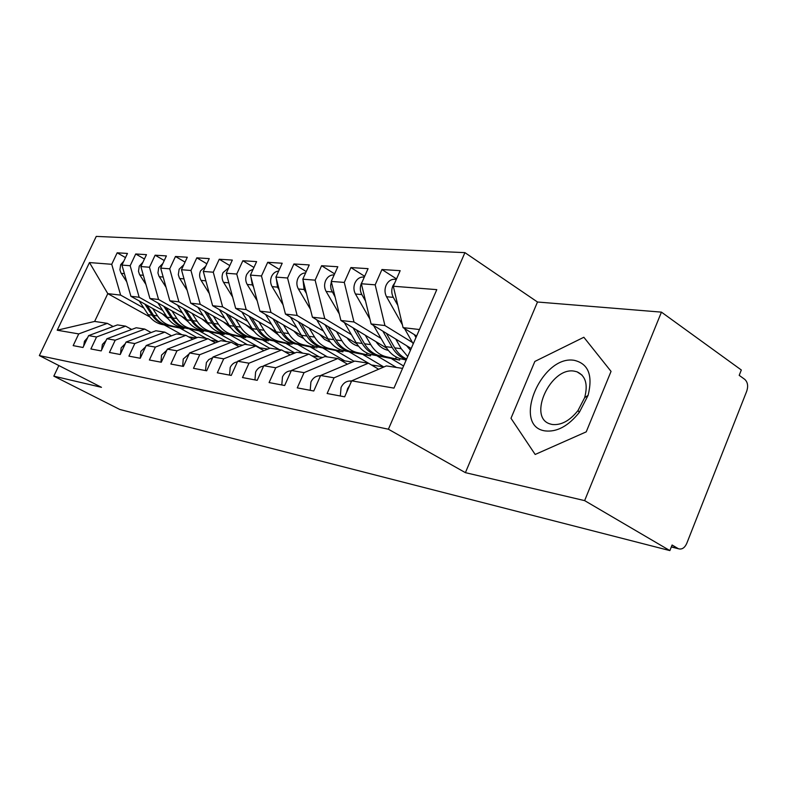 <?xml version="1.0" encoding="UTF-8"?>
<svg xmlns="http://www.w3.org/2000/svg" width="787" height="787" viewBox="0 0 787 787"><rect width="100%" height="100%" fill="white"/><g stroke="black" fill="none" stroke-linecap="round" stroke-linejoin="round"><path stroke-width="1.18" d="M661.444 312.134L537.491 302.011L465.402 472.653L584.633 500.621L661.444 312.134L741.315 369.988L739.2 375.35L744.748 379.354C747.699 382.098 748.368 386.004 746.765 391.09L686.746 543.423C684.69 547.87 681.985 549.66 678.64 548.805L671.311 546.955M464.92 252.637L96.25 236.405L39.35 355.586L388.394 429.22L464.92 252.637L537.491 302.011M149.825 316.925L107.789 293.64L94.647 321.43L57.215 330.215L78.72 333.914L73.171 345.631L82.989 347.48L88.606 335.616L96.545 336.984L90.889 348.966L101.179 350.913L106.894 338.754L115.217 340.191L109.452 352.468L120.244 354.504L126.068 342.06L134.803 343.555L128.93 356.137L140.253 358.272L146.195 345.513L155.364 347.087L149.373 359.993L161.276 362.236L167.336 349.153L176.977 350.805L170.858 364.047L183.381 366.408L189.569 352.97L199.721 354.721L193.484 368.316L206.676 370.795L212.992 357.003L223.695 358.842L217.32 372.802L231.25 375.429L237.694 361.243L248.997 363.191L242.494 377.553L257.201 380.328L263.783 365.729L275.735 367.785L269.095 382.571L284.668 385.502L291.387 370.48L304.048 372.654L297.26 387.873L313.767 390.991L320.634 375.507L334.062 377.819L327.126 393.51L344.657 396.815L351.681 380.839L393.972 388.119L436.795 289.636L393.313 286.242L400.16 270.679L381.951 269.528L375.183 284.835L361.361 283.753L368.07 268.652L350.904 267.57L344.283 282.425L331.248 281.412L337.81 266.744L321.608 265.721L315.125 280.152L302.808 279.188L309.232 264.934L293.915 263.97L287.56 277.998L275.912 277.093L282.208 263.232L267.708 262.307L261.481 275.971L250.433 275.106L256.611 261.609L242.849 260.743L236.749 274.043L226.263 273.227L232.322 260.074L219.258 259.248L213.267 272.213L203.312 271.436L209.244 258.618L196.819 257.831L190.956 270.472L181.482 269.734L187.296 257.231L175.471 256.483L169.717 268.81L160.686 268.111L166.401 255.913L155.128 255.195L149.471 267.236L140.863 266.567L146.471 254.654L135.718 253.975L130.16 265.731L121.946 265.091L127.455 253.444L117.174 252.794L125.497 257.585M57.215 330.215L89.472 262.563L111.724 264.294L117.174 252.794M206.41 338.479L189.657 329.114M166.382 316.118L130.898 296.296L139.161 297.25L162.722 310.452M218.786 341.509L210.788 340.279M217.92 341.371L199.505 331.052M121.946 265.091L130.898 296.296M130.16 265.731L139.161 297.25M94.647 321.43L107.317 323.359L113.131 326.507M78.72 333.914L107.317 323.359M226.449 341.528L209.411 331.947M186.303 318.951L149.914 298.489L158.561 299.483L182.486 312.98M242.701 345.178L234.103 343.86M238.392 344.519L219.73 333.993M140.863 266.567L149.914 298.489M149.471 267.236L158.561 299.483M88.606 335.616L117.45 324.903L125.605 326.152L131.695 329.468M96.545 336.984L125.605 326.152M247.403 344.726L230.079 334.908M207.168 321.932L169.825 300.782L178.885 301.824L203.184 315.626M267.914 349.064L258.648 347.638M259.808 347.815L240.901 337.062M160.686 268.111L169.825 300.782M169.717 268.81L178.885 301.824M106.894 338.754L136.21 327.766L144.749 329.074L151.134 332.567M115.217 340.191L144.749 329.074M269.764 348.316L251.712 338.007M229.056 325.08L190.7 303.182L200.213 304.284L224.885 318.41M279.326 349.595L263.074 340.289M181.482 269.734L190.7 303.182M190.956 270.472L200.213 304.284M126.068 342.06L155.875 330.766L164.817 332.134L171.507 335.813M134.803 343.555L164.817 332.134M294.84 353.019L274.388 341.253M252.037 328.395L212.618 305.71L222.613 306.861L247.669 321.332M302.798 353.176L286.33 343.663M203.312 271.436L212.618 305.71M213.267 272.213L222.613 306.861M146.195 345.513L176.485 333.914L185.88 335.341L192.904 339.236M155.364 347.087L185.88 335.341M322.65 357.475L319.414 356.983L298.184 344.657M276.198 331.898L235.657 308.366L246.174 309.576L271.623 324.401M327.441 356.934L310.757 347.205M226.263 273.227L235.657 308.366M236.749 274.043L246.174 309.576M167.336 349.153L198.127 337.21L208.004 338.715L215.382 342.837M176.977 350.805L208.004 338.715M352.448 362.059L344.785 360.879L323.191 348.228M301.637 335.596L259.907 311.15L270.984 312.429L296.827 327.638M354.13 361.351L336.433 350.933M250.433 275.106L259.907 311.15M261.481 275.971L270.984 312.429M189.569 352.97L220.881 340.682L231.27 342.266L239.032 346.644M199.721 354.721L231.27 342.266M384.036 366.919L371.464 364.981L349.487 351.976M328.454 339.531L285.455 314.092L297.142 315.439L323.398 331.042M383.643 366.86L363.456 354.858M275.912 277.093L285.455 314.092M287.56 277.998L297.142 315.439M212.992 357.003L244.836 344.332L255.775 346.005L263.96 350.648M223.695 358.842L255.775 346.005M396.481 367.46L377.189 355.931M356.777 343.722L312.419 317.2L324.765 318.627L351.435 334.642M403.593 365.994L391.946 358.99M302.808 279.188L312.419 317.2M315.125 280.152L324.765 318.627M237.694 361.243L270.079 348.188L281.628 349.949L290.255 354.898M248.997 363.191L281.628 349.949M386.732 348.188L340.919 320.486L353.983 321.981L381.065 338.449M331.248 281.412L340.919 320.486M344.283 282.425L353.983 321.981M263.783 365.729L296.729 352.251L308.927 354.111L318.046 359.393M275.735 367.785L308.927 354.111M411.198 348.513L371.09 323.959L384.932 325.552L412.427 342.483M361.361 283.753L371.09 323.959M375.183 284.835L384.932 325.552M291.387 370.48L324.893 356.55L337.81 358.518L347.46 364.165M304.048 372.654L337.81 358.518M671.37 546.817L677.981 548.49L672.088 545.007L669.875 550.595L584.633 500.621M677.981 548.49L678.64 548.805M416.618 336.039L403.072 327.638L419.451 329.527M393.313 286.242L403.072 327.638M320.634 375.507L354.721 361.095L368.405 363.181L378.645 369.241M334.062 377.819L368.405 363.181M58.848 365.552L53.821 376.147L119.801 409.476L669.875 550.595M465.402 472.653L388.394 429.22M53.821 376.147L101.464 387.322L39.35 355.586M510.989 418.291L535.17 454.463L586.226 431.856L611.046 371.385L583.846 337.259L534.845 361.449L510.989 418.291L534.845 361.449L583.846 337.259L611.046 371.385L586.226 431.856L535.17 454.463L510.989 418.291M182.004 334.75L164.424 325.011M196.061 338.017L188.624 336.866M197.035 337.633L180.164 328.248M143.834 308.032L120.627 295.115L107.789 293.64L89.472 262.563M351.681 380.839L386.358 365.916L402.55 368.385M344.785 360.879L340.81 360.269M319.414 356.983L311.888 355.822M294.525 353.156L284.54 351.612M111.724 264.294L120.627 295.115M381.951 269.528L396.54 278.913M350.904 267.57L364.676 276.296M321.608 265.721L334.623 273.866M293.915 263.97L306.241 271.584M267.708 262.307L279.385 269.449M242.849 260.743L253.935 267.452M219.258 259.248L229.794 265.563M196.819 257.831L206.853 263.783M175.471 256.483L185.034 262.101M155.128 255.195L164.247 260.517M135.718 253.975L144.424 259.012M349.684 385.394L347.618 388.63L346.575 392.447M340.309 395.989L341.056 387.45C342.965 383.495 345.759 381.351 349.448 381.016L351.651 380.928M396.323 279.405L395.556 279.346C391.473 278.873 388.325 280.841 386.112 285.248C384.509 289.262 384.646 293.098 386.545 296.758L402.393 324.756M397.819 305.346L393.303 297.348C391.414 293.669 391.267 289.813 392.89 285.779L394.897 282.641M396.038 297.811L394.376 290.757M415.969 337.534L414.316 334.613M404.538 328.553L413.214 343.87M317.997 381.449L316.443 384.951M310.196 390.313L310.904 382.02C312.773 378.183 315.518 376.107 319.148 375.793L320.535 375.733M281.785 384.961L282.474 376.894C284.294 373.176 286.999 371.169 290.56 370.864L291.229 370.844M254.949 379.905L255.608 372.054C257.398 368.444 260.044 366.496 263.556 366.211L263.556 366.211M229.558 375.114L230.188 367.48C231.801 364.194 234.211 362.315 237.418 361.843M364.312 277.113L364.292 277.113C360.259 276.65 357.17 278.559 355.006 282.838C353.432 286.734 353.579 290.462 355.458 294.013L369.92 319.109M365.542 301.028L361.833 294.574C359.954 291.003 359.807 287.255 361.39 283.33L362.276 281.697M406.594 345.7L410.44 350.245M373.589 325.493L385.787 346.644C389.585 353.048 394.641 357.111 400.937 358.833L406.181 360.043M406.643 358.99C401.734 356.796 397.76 353.078 394.7 347.854L386.368 333.314M395.713 339.04L401.252 348.73L407.715 356.521M363.801 293.846L362.768 289.577M406.426 359.482C400.534 357.573 395.802 353.579 392.231 347.52L382.826 331.14M334.15 274.919C330.432 274.781 327.599 276.67 325.651 280.565C324.106 284.343 324.264 287.973 326.113 291.426L339.295 313.934M344.352 322.552L356.118 342.65C359.885 348.887 364.873 352.842 371.09 354.534L390.677 358.351L379.58 355.754C373.333 354.061 368.326 350.067 364.548 343.791L356.432 329.861M376.019 341.715C379 346.142 382.787 348.956 387.391 350.166L388.325 350.382M371.661 354.671L399.619 360.092L395.763 358.931L396.146 356.964M365.276 335.213L370.746 344.627C374.523 350.933 379.55 354.947 385.807 356.649L395.763 358.931M377.799 355.557L377.229 355.419C370.992 353.717 365.985 349.743 362.217 343.476L353.088 327.845M335.124 297.063L331.032 289.272L330.619 285.543L331.347 281.835M305.651 272.892C302.228 273.03 299.65 274.87 297.899 278.411C296.384 282.09 296.551 285.612 298.381 288.977L310.393 309.183M316.679 319.738L328.051 338.872C331.77 344.942 336.698 348.808 342.837 350.461L361.843 354.17L350.874 351.622C344.716 349.959 339.768 346.064 336.029 339.945L328.12 326.585M347.106 337.938C350.048 342.237 353.786 344.981 358.321 346.162L358.577 346.221M343.398 350.599L370.51 355.862L366.585 354.711L366.929 352.999M336.502 331.602L341.892 340.741C345.641 346.89 350.599 350.795 356.777 352.468L366.585 354.711M349.202 351.435L348.641 351.297C342.493 349.635 337.554 345.759 333.816 339.65L324.952 324.697M306.399 293.403L304.077 289.478L303.074 280.241M278.667 271.033C275.548 271.377 273.197 273.158 271.613 276.375C270.138 279.956 270.305 283.379 272.115 286.665L283.064 304.805M290.442 317.043L301.451 335.292C305.13 341.214 309.989 344.981 316.04 346.605L334.514 350.215L323.664 347.706C317.594 346.073 312.705 342.276 309.016 336.305L301.303 323.477M319.719 334.367L324.51 339.394L330.422 342.276M316.6 346.742L342.916 351.858L338.941 350.707L339.246 349.202M309.252 328.169L314.574 337.062C318.273 343.053 323.172 346.87 329.261 348.513L338.941 350.707M322.109 347.529L321.549 347.401C315.489 345.768 310.609 341.981 306.92 336.029L298.293 321.696M279.247 290.01L277.516 287.137L276.335 278.755M544.958 430.892C556.871 432.289 568.312 426.121 579.301 412.388L588.096 395.34C593.014 375.369 588.401 363.692 574.264 360.328C541.515 354.573 511.461 426.042 544.958 430.892M552.13 424.468C561.151 425.472 569.788 420.809 578.032 410.48L584.652 397.671C588.155 384.351 585.607 375.733 576.989 371.798L574.244 371.149C550.713 366.663 527.329 417.317 550.044 423.927L552.13 424.468M205.496 370.579L206.391 362.551L208.821 359.551L212.647 357.741M253.089 269.302L249.361 270.964L246.705 274.437C245.259 277.929 245.426 281.274 247.216 284.461L257.182 300.762M265.544 314.456L276.198 331.888C279.838 337.672 284.638 341.351 290.61 342.945L308.563 346.457L297.85 343.988C291.859 342.384 287.039 338.676 283.389 332.862L275.863 320.506M293.738 330.973L298.214 335.675L303.703 338.508M291.151 343.073L315.312 347.903L312.714 346.91L312.98 345.582M283.409 324.923L288.662 333.57C292.321 339.413 297.152 343.142 303.162 344.755L312.714 346.91M296.384 343.83L295.843 343.703C289.852 342.099 285.042 338.4 281.392 332.586L273 318.824M253.522 286.862L252.332 284.914L251.033 277.368M182.663 366.27L183.243 359.02L189.146 353.884M228.81 267.688L223.046 272.607C221.629 276.001 221.806 279.267 223.567 282.376L232.627 297.024M241.884 311.977L252.204 328.661C255.805 334.298 260.536 337.898 266.429 339.463L283.9 342.876L273.315 340.456C267.403 338.882 262.651 335.262 259.041 329.576L251.692 317.673M269.065 327.756L278.342 334.918M266.96 339.591L290.531 344.303L287.786 343.299L288.022 342.119M258.874 321.834L264.048 330.255C267.669 335.96 272.44 339.61 278.362 341.184L287.786 343.299M271.938 340.309L271.407 340.181C265.504 338.617 260.753 334.996 257.142 329.32L248.977 316.089M229.135 283.93L227.03 276.089M160.961 362.177L161.522 355.114L166.824 350.254M205.732 266.193L200.557 270.856C199.16 274.171 199.337 277.358 201.088 280.398L209.312 293.541M219.357 309.586L229.371 325.582C232.922 331.091 237.605 334.613 243.409 336.147L260.428 339.482L249.971 337.092C244.137 335.557 239.445 332.006 235.884 326.457L228.712 314.967M245.603 324.687L254.211 331.484M243.94 336.275L266.941 340.869L264.068 339.866L264.275 338.803M235.549 318.902L240.645 327.107C244.226 332.675 248.928 336.236 254.772 337.79L264.068 339.866M248.682 336.954L248.151 336.836C242.327 335.292 237.635 331.75 234.073 326.221L226.125 313.482M205.968 281.205L204.266 274.938M140.283 358.203L140.853 351.386L145.585 346.821M183.774 264.806L179.151 269.203L178.315 274.653L179.347 277.919L187.149 290.305M197.911 307.294L207.62 322.65C211.132 328.041 215.746 331.484 221.472 332.99L238.058 336.236L227.728 333.895C221.983 332.38 217.35 328.907 213.828 323.487L206.824 312.38M223.262 321.765L231.24 328.199M221.993 333.117L244.452 337.603L241.471 336.6L241.658 335.636M213.336 316.108L218.373 324.106C221.904 329.546 226.548 333.029 232.313 334.554L241.471 336.6M226.518 333.767L225.997 333.639C220.252 332.134 215.628 328.671 212.106 323.26L204.354 310.973M183.932 278.628L182.643 273.945M120.49 353.983L121.168 347.844L125.359 343.585M162.84 263.507L158.748 267.619L157.931 272.941L158.954 276.139L166.047 287.275M177.439 305.1L186.883 319.856C190.346 325.129 194.901 328.504 200.547 329.979L216.72 333.147L206.519 330.835C200.852 329.35 196.278 325.956 192.795 320.653L185.948 309.911M201.954 318.981L209.332 325.051M201.059 330.097L223.006 334.485L219.917 333.481L220.094 332.596M192.166 313.442L197.134 321.244C200.616 326.566 205.21 329.979 210.886 331.465L219.917 333.481M205.377 330.717L204.856 330.599C199.2 329.114 194.635 325.729 191.162 320.437L183.597 308.583M162.87 275.922L162.132 273.266M101.631 349.949L102.389 344.46L106.068 340.525M142.87 262.297L139.279 266.104L138.482 271.308L139.496 274.437L145.929 284.441M157.902 302.975L167.07 317.191C170.504 322.345 174.989 325.651 180.557 327.097L196.337 330.196L186.263 327.923C180.676 326.457 176.16 323.142 172.727 317.958L166.027 307.55M181.63 316.325L188.437 322.031M181.069 327.225L202.525 331.504L199.347 330.501L199.505 329.694M171.969 310.895L176.868 318.509C180.312 323.723 184.837 327.058 190.434 328.523L199.347 330.501M185.191 327.815L184.679 327.697C179.102 326.241 174.596 322.916 171.163 317.741L163.775 306.291M83.658 346.073L84.465 341.233L87.642 337.643M123.795 261.176L120.686 264.668L119.909 269.754L120.913 272.804L126.737 281.795M139.22 300.949L148.143 314.643C151.527 319.689 155.964 322.926 161.453 324.352L176.849 327.372L166.903 325.139C161.394 323.703 156.938 320.447 153.544 315.371L146.992 305.287M162.201 313.787L168.467 319.138M161.955 324.47L182.938 328.661L179.682 327.658L179.83 326.91M152.678 308.465L157.508 315.902C160.902 320.998 165.368 324.274 170.897 325.71L179.682 327.658M165.89 325.031L165.388 324.913C159.889 323.487 155.442 320.24 152.048 315.174L144.838 304.087M351.455 381.37L349.448 381.016M386.545 296.758L393.303 297.348M320.407 376.009L319.148 375.793M291.17 370.972L290.56 370.864M401.518 358.97L406.348 359.669M394.7 347.854L401.252 348.73M385.787 346.644L392.231 347.52M355.458 294.013L361.833 294.574M380.151 355.891L386.378 356.786M364.548 343.791L370.746 344.627M356.118 342.65L362.217 343.476M326.113 291.426L332.144 291.957M351.435 351.759L357.337 352.606M336.029 339.945L341.892 340.741M328.051 338.872L333.816 339.65M298.381 288.977L304.077 289.478M324.224 347.834L329.822 348.641M309.016 336.305L314.574 337.062M301.451 335.292L306.92 336.029M272.115 286.665L277.516 287.137M298.401 344.116L303.713 344.883M283.389 332.862L288.662 333.57M276.198 331.888L281.392 332.586M247.216 284.461L252.332 284.914M273.856 340.584L278.903 341.312M259.041 329.576L264.048 330.255M252.204 328.661L257.142 329.32M223.567 282.376L228.437 282.808M250.502 337.22L255.313 337.908M235.884 326.457L240.645 327.107M229.371 325.582L234.073 326.221M201.088 280.398L205.712 280.802M228.25 334.013L232.834 334.672M213.828 323.487L218.373 324.106M207.62 322.65L212.106 323.26M179.682 278.509L184.001 278.883M207.03 330.963L211.408 331.593M192.795 320.653L197.134 321.244M186.883 319.856L191.162 320.437M159.289 276.709L163.184 277.054M186.775 328.041L190.946 328.641M172.727 317.958L176.868 318.509M167.07 317.191L171.163 317.741M139.83 274.988L143.342 275.302M167.405 325.257L171.399 325.828M153.544 315.371L157.508 315.902M148.143 314.643L152.048 315.174M121.237 273.355L124.395 273.63M400.937 358.833L406.367 359.61M379.58 355.754L385.807 356.649M371.09 354.534L377.229 355.419M399.924 358.538L399.648 359.954M350.874 351.622L356.777 352.468M342.837 350.461L348.641 351.297M370.795 354.455L370.529 355.744M323.664 347.706L329.261 348.513M316.04 346.605L321.549 347.401M343.181 350.549L342.945 351.75M584.652 397.671L588.096 395.34M578.032 410.48L579.301 412.388M582.065 375.124L576.989 371.798M297.85 343.988L303.162 344.755M290.61 342.945L295.843 343.703M316.974 346.831L316.748 347.952M273.315 340.456L278.362 341.184M266.429 339.463L271.407 340.181M292.075 343.28L291.859 344.352M249.971 337.092L254.772 337.79M243.409 336.147L248.151 336.836M268.377 339.905L268.17 340.919M227.728 333.895L232.313 334.554M221.472 332.99L225.997 333.639M245.79 336.688L245.603 337.643M206.519 330.835L210.886 331.465M200.547 329.979L204.856 330.599M224.256 333.619L224.069 334.524M186.263 327.923L190.434 328.523M180.557 327.097L184.679 327.697M203.685 330.678L203.508 331.543M166.903 325.139L170.897 325.71M161.453 324.352L165.388 324.913M184.02 327.874L183.853 328.7"/></g></svg>
